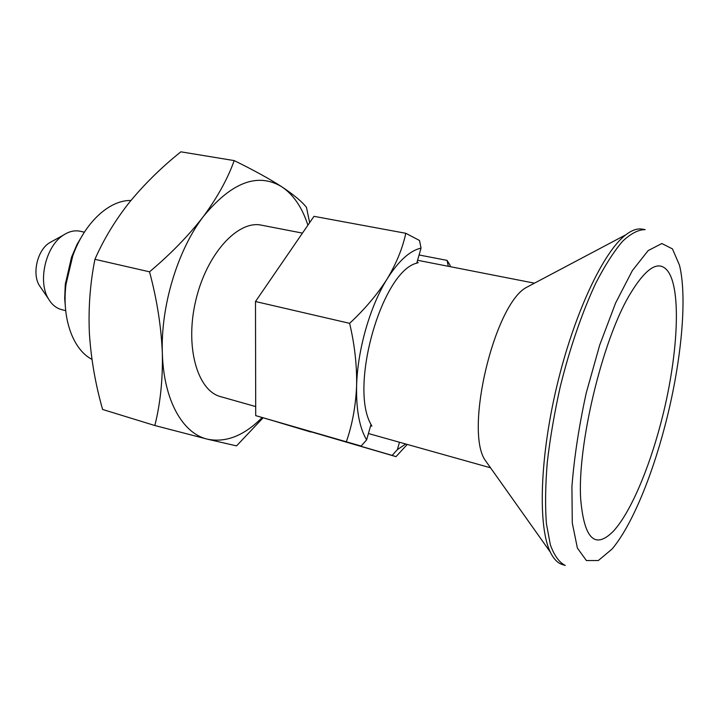 <?xml version="1.0" encoding="UTF-8"?>
<svg xmlns="http://www.w3.org/2000/svg" width="719" height="719" viewBox="0 0 719 719"><rect width="100%" height="100%" fill="white"/><g stroke="black" fill="none" stroke-linecap="round" stroke-linejoin="round"><path stroke-width="1.08" d="M405.723 443.991L397.4 449.6L392.152 455.424L311.021 431.661M397.4 449.6L399.476 442.239M310.914 432.047L276.752 421.81L361.118 446.059L366.618 439.902L371.004 424.444L371.858 426.115L370.627 425.783M149.534 271.818C170.906 253.834 188.899 235.329 203.513 216.311C217.542 197.168 227.77 178.6 234.196 160.598L180.855 151.826C161.667 167.194 144.627 183.902 129.753 201.931C115.319 220.131 103.716 239.256 94.926 259.316L149.534 271.818C156.994 299.67 161.263 326.812 162.35 353.254C160.526 306.411 177.674 249.897 203.513 216.311C231.806 182.051 257.959 172.245 281.965 186.895C269.472 178.833 253.546 170.07 234.196 160.598M94.926 259.316C90.091 283.547 88.248 308.316 89.408 333.616C91.07 359.096 95.474 384.377 102.61 409.471L154.846 425.522C160.355 403.53 162.853 379.434 162.35 353.254C163.653 400.519 182.869 433.647 207.449 439.183L154.846 425.522M405.795 233.289C402.595 248.262 396.385 263.469 387.155 278.918C398.542 260.952 409.839 250.679 421.046 248.082L419.501 240.479L405.795 233.289L313.978 216.329L255.488 301.531L255.712 415.627L361.118 446.059M255.712 415.627L396.007 456.646L407.251 444.423M392.152 455.424L396.007 456.646M255.488 301.531L349.623 323.334C354.674 344.734 357.001 365.585 356.606 385.869C357.505 349.856 370.06 306.141 387.155 278.918C377.385 294.323 364.875 309.125 349.623 323.334M450.283 266.677L449.923 264.934L447.065 260.386L419.087 254.975M448.305 266.291L447.065 260.386M421.046 248.082L416.768 263.145C382.05 271.36 348.994 386.31 371.004 424.444M307.894 225.2C302.232 207.593 293.586 194.822 281.965 186.895C293.703 194.723 301.863 201.545 306.456 207.333L309.655 222.629M263.064 417.829L236.542 445.888L207.449 439.183C225.928 442.913 244.154 435.705 262.129 417.55M91.96 359.374C73.077 349.686 61.582 318.526 66.04 284.149L72.736 256.009C84.447 222.665 109.441 199.882 130.921 200.484M41.1 288.049L39.221 285.29C31.942 273.436 37.46 250.212 49.305 242.905L52.226 241.296M65.699 310.68L61.466 309.574C56.082 308.127 51.714 304.488 48.353 298.664C37.514 281.075 45.881 245.898 63.47 235.077C69.105 231.392 74.641 230.116 80.097 231.239L84.375 232.165M65.627 309.907L64.692 298.493L65.267 284.544L71.523 257.204L77.077 244.325L83.961 232.812M489.064 465.723L484.678 459.531C465.013 428.578 494.007 306.689 525.499 287.915L532.213 284.365M416.768 263.145L418.215 262.66L416.984 262.417M562.276 564.514C557.602 563.076 553.612 558.933 550.314 552.093C537.938 527 539.601 458.461 556.865 386.04C574.068 313.601 603.439 251.659 625.791 234.825C631.812 230.197 637.241 228.3 642.058 229.118L645.168 229.631C638.445 229.595 630.923 233.477 622.591 241.278C613.936 251.398 605.047 265.248 595.952 282.837C582.408 311.57 569.861 347.906 560.227 386.84C554.412 412.94 550.089 438.168 547.258 462.524C545.37 485.711 545.092 506.086 546.404 523.639L550.368 544.894C554.286 555.607 559.256 562.465 565.278 565.458L562.276 564.514M664.778 426.556C651.207 478.503 631.021 526.82 611.941 549.145L598.316 560.55L586.416 560.559L577.384 548.067L572.279 522.983L571.92 486.628C574.184 457.572 578.957 426.367 586.228 393.023L599.691 345.093L615.608 303.005L632.298 270.704L648.143 250.607L661.831 243.525L672.454 248.891L679.491 265.203C687.759 298.906 680.929 365.342 664.778 426.556M660.671 423.725C648.403 470.343 630.204 512.872 613.397 531.188C595.089 549.658 584.188 538.989 580.691 499.166C577.213 445.816 601.947 341.822 629.08 295.752C645.491 268.07 658.253 259.658 667.34 270.524C682.232 288.777 677.837 359.383 660.671 423.725M366.618 439.902C359.446 427.769 356.103 409.749 356.606 385.869C355.716 406.055 352.31 424.65 346.369 441.682M255.694 406.568L220.706 396.672C197.357 390.821 184.639 346.648 195.847 300.156C206.775 253.6 238.016 219.888 261.5 225.182L302.456 233.109M39.221 285.29L48.353 298.664M49.305 242.905L63.47 235.077M65.501 282.531L66.04 284.149M71.523 257.204L72.736 256.009M368.434 433.53L490.538 467.799M417.586 260.278L534.46 283.169M484.678 459.531L550.314 552.093M525.499 287.915L625.791 234.825"/></g></svg>
